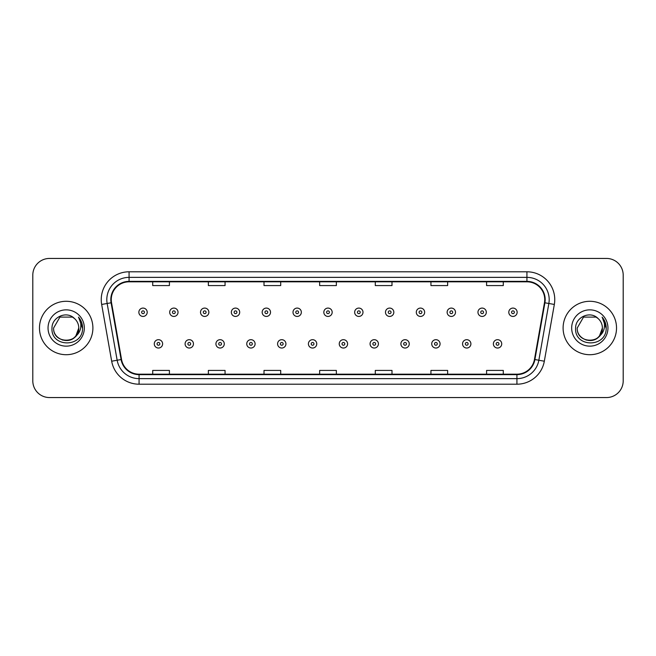 <?xml version="1.0" encoding="UTF-8"?>
<svg xmlns="http://www.w3.org/2000/svg" width="656" height="656" viewBox="0 0 656 656"><rect width="100%" height="100%" fill="white"/><g stroke="black" fill="none" stroke-linecap="round" stroke-linejoin="round"><path stroke-width="0.98" d="M39.475 328A26.707 26.707 0 0 0 66.19 354.707A26.707 26.707 0 0 0 92.898 328A26.707 26.707 0 0 0 66.19 301.293A26.707 26.707 0 0 0 39.475 328A26.707 26.707 0 0 0 66.19 354.707A26.707 26.707 0 0 0 92.898 328A26.707 26.707 0 0 0 66.19 301.293A26.707 26.707 0 0 0 39.475 328M563.102 328A26.707 26.707 0 0 0 589.81 354.707A26.707 26.707 0 0 0 616.525 328A26.707 26.707 0 0 0 589.81 301.293A26.707 26.707 0 0 0 563.102 328A26.707 26.707 0 0 0 589.81 354.707A26.707 26.707 0 0 0 616.525 328A26.707 26.707 0 0 0 589.81 301.293A26.707 26.707 0 0 0 563.102 328M111.258 299.62A17.81 17.81 0 0 1 129.068 281.818L526.932 281.818A17.81 17.81 0 0 1 544.472 302.711L534.46 359.472A17.81 17.81 0 0 1 516.928 374.182L139.072 374.182A17.81 17.81 0 0 1 121.54 359.472L111.528 302.711A17.81 17.81 0 0 1 111.258 299.62M110.815 299.62A18.253 18.253 0 0 0 111.094 302.793L121.098 359.545A18.253 18.253 0 0 0 139.072 374.633L516.928 374.633A18.253 18.253 0 0 0 534.902 359.545L544.906 302.793A18.253 18.253 0 0 0 526.932 281.367L129.068 281.367A18.253 18.253 0 0 0 110.815 299.62M101.664 304.45A27.823 27.823 0 0 1 129.068 271.797L526.932 271.797A27.823 27.823 0 0 1 554.336 304.45L544.324 361.21A27.823 27.823 0 0 1 516.928 384.203L139.072 384.203A27.823 27.823 0 0 1 111.676 361.21L101.664 304.45L107.149 303.482A22.255 22.255 0 0 1 129.068 277.365L526.932 277.365A22.255 22.255 0 0 1 548.851 303.482L538.847 360.242A22.255 22.255 0 0 1 516.928 378.635L139.072 378.635A22.255 22.255 0 0 1 117.153 360.242L107.149 303.482A22.255 22.255 0 0 1 106.805 299.62M623.2 275.135A16.695 16.695 0 0 0 606.505 258.439L49.495 258.439A16.695 16.695 0 0 0 32.8 275.135L32.8 380.865A16.695 16.695 0 0 0 49.495 397.561L606.505 397.561A16.695 16.695 0 0 0 623.2 380.865L623.2 275.135L623.2 380.865M534.902 359.545L538.847 360.242L548.851 303.482L554.336 304.45M319.652 281.818L319.652 285.581L336.348 285.581L336.348 281.818M264.007 281.818L264.007 285.581L280.702 285.581L280.702 281.818M208.362 281.818L208.362 285.581L225.057 285.581L225.057 281.818M152.717 281.818L152.717 285.581L169.412 285.581L169.412 281.818M375.298 281.818L375.298 285.581L391.993 285.581L391.993 281.818M430.943 281.818L430.943 285.581L447.638 285.581L447.638 281.818M486.588 281.818L486.588 285.581L503.283 285.581L503.283 281.818M336.348 374.182L336.348 370.419L319.652 370.419L319.652 374.182M280.702 374.182L280.702 370.419L264.007 370.419L264.007 374.182M225.057 374.182L225.057 370.419L208.362 370.419L208.362 374.182M169.412 374.182L169.412 370.419L152.717 370.419L152.717 374.182M391.993 374.182L391.993 370.419L375.298 370.419L375.298 374.182M447.638 374.182L447.638 370.419L430.943 370.419L430.943 374.182M503.283 374.182L503.283 370.419L486.588 370.419L486.588 374.182M32.8 275.135L32.8 380.865M606.505 258.439L49.495 258.439M49.495 397.561L606.505 397.561M147.206 312.256A4.174 4.174 0 0 1 143.033 316.43A4.174 4.174 0 0 1 138.859 312.256A4.174 4.174 0 0 1 143.033 308.082A4.174 4.174 0 0 1 147.206 312.256A4.174 4.174 0 0 0 143.033 308.082A4.174 4.174 0 0 0 138.859 312.256M154.275 343.859A4.174 4.174 0 0 1 158.449 339.685A4.174 4.174 0 0 1 162.622 343.859A4.174 4.174 0 0 1 158.449 348.033A4.174 4.174 0 0 1 154.275 343.859A4.174 4.174 0 0 0 158.449 348.033A4.174 4.174 0 0 0 162.622 343.859M178.038 312.256A4.174 4.174 0 0 1 173.865 316.43A4.174 4.174 0 0 1 169.691 312.256A4.174 4.174 0 0 1 173.865 308.082A4.174 4.174 0 0 1 178.038 312.256A4.174 4.174 0 0 0 173.865 308.082A4.174 4.174 0 0 0 169.691 312.256M208.862 312.256A4.174 4.174 0 0 1 204.688 316.43A4.174 4.174 0 0 1 200.515 312.256A4.174 4.174 0 0 1 204.688 308.082A4.174 4.174 0 0 1 208.862 312.256A4.174 4.174 0 0 0 204.688 308.082A4.174 4.174 0 0 0 200.515 312.256M239.694 312.256A4.174 4.174 0 0 1 235.52 316.43A4.174 4.174 0 0 1 231.347 312.256A4.174 4.174 0 0 1 235.52 308.082A4.174 4.174 0 0 1 239.694 312.256A4.174 4.174 0 0 0 235.52 308.082A4.174 4.174 0 0 0 231.347 312.256M270.518 312.256A4.174 4.174 0 0 1 266.344 316.43A4.174 4.174 0 0 1 262.17 312.256A4.174 4.174 0 0 1 266.344 308.082A4.174 4.174 0 0 1 270.518 312.256A4.174 4.174 0 0 0 266.344 308.082A4.174 4.174 0 0 0 262.17 312.256M185.099 343.859A4.174 4.174 0 0 1 189.272 339.685A4.174 4.174 0 0 1 193.446 343.859A4.174 4.174 0 0 1 189.272 348.033A4.174 4.174 0 0 1 185.099 343.859A4.174 4.174 0 0 0 189.272 348.033A4.174 4.174 0 0 0 193.446 343.859M215.931 343.859A4.174 4.174 0 0 1 220.104 339.685A4.174 4.174 0 0 1 224.278 343.859A4.174 4.174 0 0 1 220.104 348.033A4.174 4.174 0 0 1 215.931 343.859A4.174 4.174 0 0 0 220.104 348.033A4.174 4.174 0 0 0 224.278 343.859M246.754 343.859A4.174 4.174 0 0 1 250.928 339.685A4.174 4.174 0 0 1 255.102 343.859A4.174 4.174 0 0 1 250.928 348.033A4.174 4.174 0 0 1 246.754 343.859A4.174 4.174 0 0 0 250.928 348.033A4.174 4.174 0 0 0 255.102 343.859M62.328 339.972C71.865 341.481 77.351 337.487 78.769 328C79.54 344.228 52.841 344.228 53.612 328L59.901 317.102L72.48 317.102L74.431 318.496C66.707 310.403 51.849 317.069 51.988 328C50.569 347.418 82.057 347.926 82.566 328.943L82.59 328C82.541 323.875 81.172 320.251 78.474 317.127C80.524 320.497 81.246 324.121 80.639 328C80.057 331.296 78.449 333.994 75.825 336.085A12.579 12.579 0 0 0 78.769 328L75.825 336.085C69.151 345.105 52.956 339.332 53.612 328L59.901 317.102L72.48 317.102L74.431 318.496L72.48 317.102L59.901 317.102L53.612 328C52.841 344.228 79.54 344.228 78.769 328L75.793 336.118L78.769 328C79.54 344.228 52.841 344.228 53.612 328C52.841 344.228 79.54 344.228 78.769 328A12.579 12.579 0 0 0 74.431 318.496M48.044 328A18.147 18.147 0 0 0 66.19 346.147A18.147 18.147 0 0 0 84.329 328A18.147 18.147 0 0 0 66.19 309.853A18.147 18.147 0 0 0 48.044 328M78.597 317.266L82.582 328.476M585.947 339.972C595.492 341.481 600.97 337.487 602.388 328C603.159 344.228 576.46 344.228 577.231 328L583.52 317.102L577.231 328L583.52 317.102L596.099 317.102L598.051 318.496C590.334 310.403 575.468 317.069 575.607 328C574.197 347.418 605.685 347.926 606.193 328.943L606.218 328C606.169 323.875 604.799 320.251 602.101 317.127C604.151 320.497 604.873 324.121 604.266 328C603.684 331.296 602.077 333.994 599.453 336.085A12.579 12.579 0 0 0 602.388 328L599.453 336.085C592.778 345.105 576.575 339.332 577.231 328C576.46 344.228 603.159 344.228 602.388 328L599.42 336.118L602.388 328C603.159 344.228 576.46 344.228 577.231 328C576.46 344.228 603.159 344.228 602.388 328A12.579 12.579 0 0 0 598.051 318.496M571.671 328A18.147 18.147 0 0 0 589.81 346.147A18.147 18.147 0 0 0 607.956 328A18.147 18.147 0 0 0 589.81 309.853A18.147 18.147 0 0 0 571.671 328M606.218 328L602.339 317.414M602.224 317.266L606.21 328.476M301.342 312.256A4.174 4.174 0 0 1 297.176 316.43A4.174 4.174 0 0 1 293.002 312.256A4.174 4.174 0 0 1 297.176 308.082A4.174 4.174 0 0 1 301.342 312.256A4.174 4.174 0 0 0 297.176 308.082A4.174 4.174 0 0 0 293.002 312.256M332.174 312.256A4.174 4.174 0 0 1 328 316.43A4.174 4.174 0 0 1 323.826 312.256A4.174 4.174 0 0 1 328 308.082A4.174 4.174 0 0 1 332.174 312.256A4.174 4.174 0 0 0 328 308.082A4.174 4.174 0 0 0 323.826 312.256M362.998 312.256A4.174 4.174 0 0 1 358.824 316.43A4.174 4.174 0 0 1 354.658 312.256A4.174 4.174 0 0 1 358.824 308.082A4.174 4.174 0 0 1 362.998 312.256A4.174 4.174 0 0 0 358.824 308.082A4.174 4.174 0 0 0 354.658 312.256M277.586 343.859A4.174 4.174 0 0 1 281.76 339.685A4.174 4.174 0 0 1 285.934 343.859A4.174 4.174 0 0 1 281.76 348.033A4.174 4.174 0 0 1 277.586 343.859A4.174 4.174 0 0 0 281.76 348.033A4.174 4.174 0 0 0 285.934 343.859M308.41 343.859A4.174 4.174 0 0 1 312.584 339.685A4.174 4.174 0 0 1 316.758 343.859A4.174 4.174 0 0 1 312.584 348.033A4.174 4.174 0 0 1 308.41 343.859A4.174 4.174 0 0 0 312.584 348.033A4.174 4.174 0 0 0 316.758 343.859M339.242 343.859A4.174 4.174 0 0 1 343.416 339.685A4.174 4.174 0 0 1 347.59 343.859A4.174 4.174 0 0 1 343.416 348.033A4.174 4.174 0 0 1 339.242 343.859A4.174 4.174 0 0 0 343.416 348.033A4.174 4.174 0 0 0 347.59 343.859M393.83 312.256A4.174 4.174 0 0 1 389.656 316.43A4.174 4.174 0 0 1 385.482 312.256A4.174 4.174 0 0 1 389.656 308.082A4.174 4.174 0 0 1 393.83 312.256A4.174 4.174 0 0 0 389.656 308.082A4.174 4.174 0 0 0 385.482 312.256M424.653 312.256A4.174 4.174 0 0 1 420.48 316.43A4.174 4.174 0 0 1 416.306 312.256A4.174 4.174 0 0 1 420.48 308.082A4.174 4.174 0 0 1 424.653 312.256A4.174 4.174 0 0 0 420.48 308.082A4.174 4.174 0 0 0 416.306 312.256M455.485 312.256A4.174 4.174 0 0 1 451.312 316.43A4.174 4.174 0 0 1 447.138 312.256A4.174 4.174 0 0 1 451.312 308.082A4.174 4.174 0 0 1 455.485 312.256A4.174 4.174 0 0 0 451.312 308.082A4.174 4.174 0 0 0 447.138 312.256M486.309 312.256A4.174 4.174 0 0 1 482.135 316.43A4.174 4.174 0 0 1 477.962 312.256A4.174 4.174 0 0 1 482.135 308.082A4.174 4.174 0 0 1 486.309 312.256A4.174 4.174 0 0 0 482.135 308.082A4.174 4.174 0 0 0 477.962 312.256M517.141 312.256A4.174 4.174 0 0 1 512.967 316.43A4.174 4.174 0 0 1 508.794 312.256A4.174 4.174 0 0 1 512.967 308.082A4.174 4.174 0 0 1 517.141 312.256A4.174 4.174 0 0 0 512.967 308.082A4.174 4.174 0 0 0 508.794 312.256M370.066 343.859A4.174 4.174 0 0 1 374.24 339.685A4.174 4.174 0 0 1 378.414 343.859A4.174 4.174 0 0 1 374.24 348.033A4.174 4.174 0 0 1 370.066 343.859A4.174 4.174 0 0 0 374.24 348.033A4.174 4.174 0 0 0 378.414 343.859M400.898 343.859A4.174 4.174 0 0 1 405.072 339.685A4.174 4.174 0 0 1 409.246 343.859A4.174 4.174 0 0 1 405.072 348.033A4.174 4.174 0 0 1 400.898 343.859A4.174 4.174 0 0 0 405.072 348.033A4.174 4.174 0 0 0 409.246 343.859M431.722 343.859A4.174 4.174 0 0 1 435.896 339.685A4.174 4.174 0 0 1 440.069 343.859A4.174 4.174 0 0 1 435.896 348.033A4.174 4.174 0 0 1 431.722 343.859A4.174 4.174 0 0 0 435.896 348.033A4.174 4.174 0 0 0 440.069 343.859M462.554 343.859A4.174 4.174 0 0 1 466.728 339.685A4.174 4.174 0 0 1 470.901 343.859A4.174 4.174 0 0 1 466.728 348.033A4.174 4.174 0 0 1 462.554 343.859A4.174 4.174 0 0 0 466.728 348.033A4.174 4.174 0 0 0 470.901 343.859M493.378 343.859A4.174 4.174 0 0 1 497.551 339.685A4.174 4.174 0 0 1 501.725 343.859A4.174 4.174 0 0 1 497.551 348.033A4.174 4.174 0 0 1 493.378 343.859A4.174 4.174 0 0 0 497.551 348.033A4.174 4.174 0 0 0 501.725 343.859M526.932 271.797L526.932 281.367M107.149 303.482L111.094 302.793M139.072 384.203L139.072 374.633M516.928 374.633L516.928 384.203M111.676 361.21L121.098 359.545M544.906 302.793L548.851 303.482M129.068 271.797L129.068 281.367M538.847 360.242L544.324 361.21M141.647 312.256A1.394 1.394 0 0 0 143.033 313.642A1.394 1.394 0 0 0 144.427 312.256A1.394 1.394 0 0 0 143.033 310.862A1.394 1.394 0 0 0 141.647 312.256M159.843 343.859A1.394 1.394 0 0 0 158.449 342.465A1.394 1.394 0 0 0 157.055 343.859A1.394 1.394 0 0 0 158.449 345.253A1.394 1.394 0 0 0 159.843 343.859M172.471 312.256A1.394 1.394 0 0 0 173.865 313.642A1.394 1.394 0 0 0 175.25 312.256A1.394 1.394 0 0 0 173.865 310.862A1.394 1.394 0 0 0 172.471 312.256M203.294 312.256A1.394 1.394 0 0 0 204.688 313.642A1.394 1.394 0 0 0 206.082 312.256A1.394 1.394 0 0 0 204.688 310.862A1.394 1.394 0 0 0 203.294 312.256M234.126 312.256A1.394 1.394 0 0 0 235.52 313.642A1.394 1.394 0 0 0 236.906 312.256A1.394 1.394 0 0 0 235.52 310.862A1.394 1.394 0 0 0 234.126 312.256M264.95 312.256A1.394 1.394 0 0 0 266.344 313.642A1.394 1.394 0 0 0 267.738 312.256A1.394 1.394 0 0 0 266.344 310.862A1.394 1.394 0 0 0 264.95 312.256M190.666 343.859A1.394 1.394 0 0 0 189.272 342.465A1.394 1.394 0 0 0 187.887 343.859A1.394 1.394 0 0 0 189.272 345.253A1.394 1.394 0 0 0 190.666 343.859M221.49 343.859A1.394 1.394 0 0 0 220.104 342.465A1.394 1.394 0 0 0 218.71 343.859A1.394 1.394 0 0 0 220.104 345.253A1.394 1.394 0 0 0 221.49 343.859M252.322 343.859A1.394 1.394 0 0 0 250.928 342.465A1.394 1.394 0 0 0 249.542 343.859A1.394 1.394 0 0 0 250.928 345.253A1.394 1.394 0 0 0 252.322 343.859M295.782 312.256A1.394 1.394 0 0 0 297.176 313.642A1.394 1.394 0 0 0 298.562 312.256A1.394 1.394 0 0 0 297.176 310.862A1.394 1.394 0 0 0 295.782 312.256M326.606 312.256A1.394 1.394 0 0 0 328 313.642A1.394 1.394 0 0 0 329.394 312.256A1.394 1.394 0 0 0 328 310.862A1.394 1.394 0 0 0 326.606 312.256M357.438 312.256A1.394 1.394 0 0 0 358.824 313.642A1.394 1.394 0 0 0 360.218 312.256A1.394 1.394 0 0 0 358.824 310.862A1.394 1.394 0 0 0 357.438 312.256M283.146 343.859A1.394 1.394 0 0 0 281.76 342.465A1.394 1.394 0 0 0 280.366 343.859A1.394 1.394 0 0 0 281.76 345.253A1.394 1.394 0 0 0 283.146 343.859M313.978 343.859A1.394 1.394 0 0 0 312.584 342.465A1.394 1.394 0 0 0 311.198 343.859A1.394 1.394 0 0 0 312.584 345.253A1.394 1.394 0 0 0 313.978 343.859M344.802 343.859A1.394 1.394 0 0 0 343.416 342.465A1.394 1.394 0 0 0 342.022 343.859A1.394 1.394 0 0 0 343.416 345.253A1.394 1.394 0 0 0 344.802 343.859M388.262 312.256A1.394 1.394 0 0 0 389.656 313.642A1.394 1.394 0 0 0 391.05 312.256A1.394 1.394 0 0 0 389.656 310.862A1.394 1.394 0 0 0 388.262 312.256M419.094 312.256A1.394 1.394 0 0 0 420.48 313.642A1.394 1.394 0 0 0 421.874 312.256A1.394 1.394 0 0 0 420.48 310.862A1.394 1.394 0 0 0 419.094 312.256M449.918 312.256A1.394 1.394 0 0 0 451.312 313.642A1.394 1.394 0 0 0 452.706 312.256A1.394 1.394 0 0 0 451.312 310.862A1.394 1.394 0 0 0 449.918 312.256M480.75 312.256A1.394 1.394 0 0 0 482.135 313.642A1.394 1.394 0 0 0 483.529 312.256A1.394 1.394 0 0 0 482.135 310.862A1.394 1.394 0 0 0 480.75 312.256M511.573 312.256A1.394 1.394 0 0 0 512.967 313.642A1.394 1.394 0 0 0 514.353 312.256A1.394 1.394 0 0 0 512.967 310.862A1.394 1.394 0 0 0 511.573 312.256M375.634 343.859A1.394 1.394 0 0 0 374.24 342.465A1.394 1.394 0 0 0 372.854 343.859A1.394 1.394 0 0 0 374.24 345.253A1.394 1.394 0 0 0 375.634 343.859M406.458 343.859A1.394 1.394 0 0 0 405.072 342.465A1.394 1.394 0 0 0 403.678 343.859A1.394 1.394 0 0 0 405.072 345.253A1.394 1.394 0 0 0 406.458 343.859M437.29 343.859A1.394 1.394 0 0 0 435.896 342.465A1.394 1.394 0 0 0 434.51 343.859A1.394 1.394 0 0 0 435.896 345.253A1.394 1.394 0 0 0 437.29 343.859M468.113 343.859A1.394 1.394 0 0 0 466.728 342.465A1.394 1.394 0 0 0 465.334 343.859A1.394 1.394 0 0 0 466.728 345.253A1.394 1.394 0 0 0 468.113 343.859M498.945 343.859A1.394 1.394 0 0 0 497.551 342.465A1.394 1.394 0 0 0 496.157 343.859A1.394 1.394 0 0 0 497.551 345.253A1.394 1.394 0 0 0 498.945 343.859"/></g></svg>
